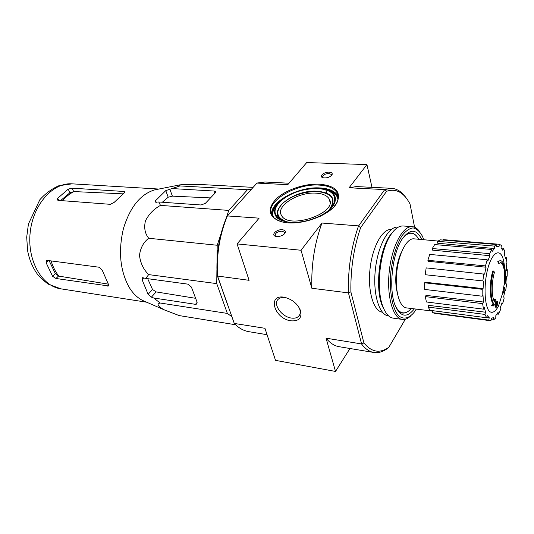 <?xml version="1.0" encoding="UTF-8"?>
<svg xmlns="http://www.w3.org/2000/svg" width="534" height="534" viewBox="0 0 534 534"><rect width="100%" height="100%" fill="white"/><g stroke="black" fill="none" stroke-linecap="round" stroke-linejoin="round"><path stroke-width="0.8" d="M226.262 217.959L228.766 210.409L247.476 189.73L251.24 189.43M217.024 260.592L217.211 245.253L221.109 233.505M231.763 316.609L227.351 313.418L216.751 283.621L216.904 270.458M226.97 303.032L221.87 288.587M499.036 263.329L498.282 263.255L497.768 261.306L500.632 260.579C504.336 262.02 505.912 268.796 505.351 280.904L504.924 284.876L505.171 279.122L505.224 281.418C505.778 270.231 504.356 263.963 500.952 262.615L499.036 263.329L498.516 261.373M497.768 261.306L500.632 260.579M500.578 262.615C503.462 264.123 504.81 269.61 504.617 279.062L504.617 279.015M504.924 284.876L504.189 284.796L504.263 281.778L504.436 279.042L505.171 279.122M504.263 281.778L504.997 281.859M493.109 306.142L491.514 305.268L493.222 303.833C489.531 299.834 489.264 282.479 492.795 270.938L493.549 271.012L494.484 272.193C491.267 282.8 491.547 298.68 494.945 302.197L495.245 299.133L496.066 299.914L495.525 303.946L493.109 306.142L492.255 305.361L493.97 303.926C490.285 299.921 490.018 282.559 493.549 271.012M493.222 303.833L493.97 303.926M491.514 305.268L492.255 305.361M494.304 301.243L494.497 299.047L495.245 299.133M496.246 307.257L495.512 307.163L496.146 302.518L496.894 302.604L497.768 301.403L497.127 306.055L496.246 307.257L496.894 302.604M496.146 302.518L497.027 301.316L497.768 301.403M503.415 292.732L502.681 292.645L502.888 291.163L503.449 288.273L504.183 288.36L504.503 287.132L504.33 288.72L504.61 287.419L503.522 292.999L504.183 288.36M503.449 288.273L503.769 287.052L504.503 287.132M503.275 289.862L504.009 289.949M502.888 291.163L503.622 291.244M502.841 292.665L503.522 292.999M397.116 292.005C394.192 281.011 396.188 262.474 401.388 252.362M414.591 227.224L410.005 203.921C403.771 192.307 395.968 188.102 386.589 191.306L384.78 189.53L391.542 188.322C397.089 188.702 401.969 191.926 406.194 197.974M405.346 319.219L388.892 347.207C379.868 353.708 371.531 352.266 363.894 342.881L350.885 291.931C350.518 269.076 353.768 247.636 360.644 227.604L386.589 191.306M382.371 312.19C373.573 311.175 367.566 291.324 370.022 269.036C372.372 246.728 382.464 228.612 391.275 229.5M349.97 348.502L335.512 371.444L275.531 360.363L264.944 328.297L234.272 323.444L217.111 275.117C216.05 254.398 219.234 235.033 226.65 217.031L227.404 215.936C219.681 234.539 216.39 254.578 217.532 276.038L249.098 280.317L237.069 243.904L259.117 218.152L227.404 215.936M286.017 297.678C282.733 297.064 280.176 297.551 278.347 299.133C272.46 303.846 281.625 316.976 291.444 318.07C294.454 318.491 296.811 317.944 298.493 316.428C300.235 314.7 300.655 312.337 299.768 309.346L298.746 306.997M227.597 215.703L257.008 183.035L264.891 182.014L289.021 183.215M388.892 347.207L387.497 348.442C382.945 351.826 378.399 353.174 373.86 352.48C369.428 351.739 365.343 348.936 361.611 344.056L348.362 292.565C347.921 268.949 351.285 246.815 358.447 226.156L384.78 189.53M358.447 226.156L360.644 227.604M319.399 184.163C335.539 185.698 341.433 191.813 337.067 202.519C330.486 215.936 297.959 227.01 281.064 221.583C268.315 216.697 266.733 209.101 276.312 198.802C285.797 189.817 304.62 183.422 319.399 184.163M282.326 229.733C284.902 230.087 285.83 231.162 285.103 232.957C282.913 235.714 279.803 236.856 275.778 236.375C270.498 235.18 276.605 229.046 282.326 229.733M329.178 172.142C331.701 172.362 332.655 173.25 332.028 174.805C329.798 177.335 326.748 178.309 322.876 177.729C318.644 176.54 324.065 171.774 329.178 172.142M371.978 187.347L366.938 164.585L306.71 162.556L287.786 184.657L256.947 183.089M358.427 225.875L321.975 223.038L301.043 250.259L237.069 243.904M384.54 189.583L349.102 187.774L366.938 164.585M291.01 320.827C298.853 321.355 302.05 318.024 300.602 310.821C297.859 304.08 292.659 299.614 284.996 297.425C266.826 293.166 273.829 318.785 291.01 320.827M348.255 292.866L311.849 288.26L301.043 250.259M234.232 323.33L217.645 276.332M335.512 371.444L326.047 338.182C330.032 343.075 334.384 345.912 339.097 346.693L373.86 352.48M361.398 343.903L326.047 338.182M391.542 188.322L356.352 186.566L349.102 187.774M321.975 223.038C314.533 243.284 311.155 265.024 311.849 288.26M234.272 323.444C238.738 328.056 243.571 330.793 248.771 331.661L267.06 334.705M217.532 276.038L217.111 275.117M350.885 291.931L348.362 292.565M361.611 344.056L363.894 342.881M323.17 177.809L322.643 177.275C322.649 175.112 324.759 173.844 328.971 173.457L331.4 174.484L331.307 175.699M276.105 236.455L275.197 235.681C275.117 233.031 277.413 231.522 282.099 231.162L284.448 232.29L284.282 234.026M280.156 221.316C276.171 219.908 273.428 217.905 271.933 215.302C263.796 202.686 295.115 183.202 319.252 185.091C328.437 185.652 334.451 188.308 337.274 193.061C338.816 196.051 338.576 199.409 336.553 203.114L334.184 206.478M316.175 193.161C322.83 193.608 327.182 195.564 329.224 199.015C338.376 213.079 288.08 230.201 281.438 215.289C275.451 206.037 298.466 191.653 316.175 193.161M411.3 308.492C408.497 311.702 405.68 313.144 402.843 312.817C399.893 312.383 397.363 309.994 395.247 305.648M402.462 238.631C405.46 234.833 408.443 233.038 411.414 233.245C414.257 233.532 416.7 235.541 418.756 239.272M502.801 292.659L498.516 306.002C495.218 312.083 492.061 313.765 489.044 311.048C485.419 306.216 484.038 292.612 485.873 278.474C489.471 251.908 501.8 243.838 504.229 264.537L504.39 265.825M504.256 283.334L503.789 287.058M489.585 253.65L489.878 255.713L432.587 250.139L432.286 248.537L489.585 253.65L491.787 249.498L492.081 251.554L494.437 248.55L437.666 243.224L437.66 241.321L494.471 246.094L494.437 248.55M487.215 259.784L485.466 265.905L427.874 260.292L429.736 254.411L487.215 259.784L487.802 261.106L489.878 255.713M485.466 265.905L486.06 267.22L428.428 261.32L427.874 260.292M483.831 273.815L482.836 280.924L425.177 274.723L426.172 267.888L484.618 274.169L486.06 267.22M482.836 280.924L425.177 274.723M483.076 288.614L482.209 289.294L424.617 282.786L425.398 282.266L483.076 288.614L483.63 281.264M482.209 289.294L482.142 296.196L483.01 295.496L483.43 302.03L482.623 303.626L483.484 309.159L484.291 307.564L485.6 312.216L484.979 314.439L486.601 317.757L487.215 315.541L489.177 317.63L488.83 320.113L490.94 320.767L491.28 318.297L493.57 317.59L493.536 319.946L495.786 317.944L495.819 315.607L498.082 312.317L498.356 314.199L500.418 309.94L500.151 308.058L502.067 302.738L502.594 303.899L504.183 298.039L503.662 296.871L504.977 290.316L505.671 290.609L506.579 283.988L505.892 283.681L506.426 276.799L507.187 276.191L507.293 269.723L506.526 270.317L506.205 264.063L506.926 262.628L506.205 257.208L505.478 258.636L504.33 253.904L504.904 251.828L503.435 248.25L502.854 250.333L501.026 247.849L501.359 245.42L499.337 244.278L498.996 246.728L496.74 246.488M437.66 241.321L440.21 239.833L496.76 244.519L496.733 246.955L498.582 246.661M496.76 244.519L494.471 246.094M432.827 311.135L406.521 307.904C399.465 307.29 394.739 290.636 396.802 271.919C398.771 253.196 406.935 237.93 413.963 238.832L438 241.054M488.83 320.113L432.607 312.65L432.887 310.721L435.824 311.082M486.721 317.329L489.177 317.63M484.979 314.439L428.168 307.09L428.702 305.375L485.6 312.216M482.623 303.626L425.331 296.61L426.045 295.382L483.43 302.03M425.331 296.61L426.399 301.97L483.484 309.159M424.617 282.786L424.663 289.435L482.142 296.196M432.286 248.537L434.696 244.565L491.787 249.498M443.046 240.066L443.107 239.632L499.337 244.278M501.239 248.063L503.435 248.25M505.177 257.114L506.205 257.208M506.512 269.643L507.293 269.723M504.944 290.529L505.671 290.609M501.726 303.799L502.594 303.899M497.021 314.032L498.356 314.199M491.1 319.626L493.536 319.946M432.607 312.65L434.482 313.284L490.492 320.734M428.168 307.09L430.057 310.327L486.601 317.757M253.096 187.367L201.084 184.537C191.993 184.417 179.945 184.477 178.75 185.098L179.985 185.925L247.476 189.73M179.985 185.925L165.774 190.611L155.614 200.63L155.207 202.126L158.785 201.992L160.494 205.39C153.892 208.941 148.866 214.114 145.422 220.902C143.86 227.891 144.961 233.685 148.732 238.271C143.526 242.182 140.442 247.883 139.487 255.386C140.429 263.115 143.492 269.523 148.686 274.603L145.729 278.408L142.371 277.693L142.084 279.676L148.105 294.314L151.402 297.158L153.725 298.005L160.18 303.018C156.355 304 157.797 306.322 164.512 309.974L179.184 315.581L235.601 324.765M160.18 303.018L227.351 313.418M153.725 298.005L195.471 304.333L196.852 304.04L197.099 302.224L191.399 287.052L187.841 284.135L145.729 278.408M148.686 274.603L216.751 283.621M148.732 238.271L217.211 245.253M160.494 205.39L228.766 210.409M158.785 201.992L201.044 204.983L205.323 203.394L215.215 192.921L215.582 191.626L214.254 191.045L172.308 188.575M62.491 200.697C65.989 196.692 69.8 193.655 73.919 191.572L69.854 192.814L60.609 200.557M73.919 191.572L122.86 193.842M108.676 284.201L58.8 276.105C55.483 271.866 52.906 266.8 51.057 260.906M49.108 260.645L55.362 273.628L58.8 276.105M110.358 204.328L114.136 202.413L124.429 192.761L125.049 191.806L124.088 191.486L72.15 188.168L68.232 189.109L57.745 198.248L57.318 199.93L58.186 200.37L110.358 204.328M55.97 278.494L108.582 285.957L108.462 284.422L102.261 270.264L99.324 267.26L47.359 260.418L46.471 260.625L46.118 262.741L52.586 276.278L55.97 278.494L58.506 276.051M210.503 197.907L172.395 196.138L168.197 197.206L162.323 202.239M147.691 278.675L152.51 289.475L156.148 291.904L195.631 298.312M144.827 301.41L142.712 300.488C137.358 297.839 132.759 293.306 128.908 286.885C120.017 270.324 118.194 250.88 123.441 228.559C130.062 207.092 140.455 194.202 154.626 189.89L156.889 189.436M416.333 309.113L414.137 312.33C408.85 318.624 403.157 319.866 398.331 315.414C392.15 308.225 389.059 290.529 390.915 271.285C392.891 256.44 396.608 244.559 402.062 235.634C405.72 230.948 409.398 228.378 413.096 227.911C416.64 228.712 419.724 231.449 422.347 236.128L423.802 239.739M414.331 308.866C407.028 318.11 400.72 317.183 395.414 306.082C388.185 289.929 392.216 252.482 402.723 238.244C410.272 228.532 416.627 228.966 421.8 239.552M410.726 315.928C407.909 318.611 405.099 319.779 402.302 319.425C392.897 318.451 386.509 296.23 389.279 271.105C391.929 245.974 402.896 225.622 412.295 226.67C415.105 226.923 417.601 228.665 419.777 231.883M402.302 319.425L393.264 318.157C389.259 317.543 385.935 314.005 383.285 307.544C375.522 289.722 379.801 249.985 391.182 234.232C395.147 228.485 399.152 225.735 403.19 225.982L412.295 226.67M385.194 311.542L382.391 306.162C374.881 288.934 379.006 250.626 390.014 235.387L393.898 230.735M388.752 316.001L388.425 315.954C379.1 314.973 372.712 293.653 375.362 269.61C377.892 245.553 388.672 226.076 397.99 227.11L398.324 227.137M409.284 310.494C407.028 312.463 404.785 313.311 402.563 313.031C400.507 312.744 398.624 311.476 396.922 309.213M404.859 235.501C407.008 233.658 409.117 232.817 411.187 232.971C413.423 233.178 415.432 234.479 417.214 236.882M271.706 214.875C269.45 202.072 298.259 186.293 319.986 187.941C329.164 188.515 335.165 191.192 337.989 195.965L338.262 196.525M325.046 189.149C332.255 190.545 336.654 193.475 338.249 197.947M272.427 216.083C271.532 211.464 273.795 206.711 279.209 201.845M327.062 189.79C333.37 191.479 337.067 194.476 338.149 198.781M272.934 216.744C271.706 212.619 273.248 208.267 277.553 203.694M328.637 190.371C334.297 192.327 337.401 195.444 337.949 199.729M273.575 217.451C272.36 214.761 272.54 211.838 274.102 208.674L276.799 204.696M298.099 222.571C279.416 222.852 271.873 217.625 275.471 206.892C280.283 196.505 302.03 187.067 318.297 188.168L326.428 189.543C340.712 193.488 337.581 208.247 319.232 216.784M318.017 188.509C332.068 189.904 337.181 195.27 333.363 204.595C327.602 216.33 299.32 225.955 284.569 221.209C273.448 216.951 272.046 210.309 280.363 201.291C290.596 192.747 303.152 188.489 318.017 188.509M284.475 221.183C263.516 213.807 292.191 188.963 317.59 191.252C330.7 192.594 335.459 197.62 331.868 206.344L330.332 208.607M286.024 221.57C276.212 217.478 275.184 211.324 282.94 203.107C292.405 195.331 303.919 191.472 317.483 191.539C332.488 193.401 336.393 199.462 329.204 209.722M60.836 288.827C41.879 286.251 27.047 260.512 30.184 232.423C33.101 204.315 53.073 182.321 72.143 183.843L58.954 185.705C51.825 188.776 45.457 193.455 39.843 199.743L28.422 224L26.7 237.196L27.601 250.586C29.23 259.404 32.407 267.133 37.14 273.788C39.055 276.539 42.753 279.99 48.24 284.135L60.836 288.827L146.676 302.211M124.562 192.674L124.088 191.486M73.625 191.566L72.15 188.168M69.854 192.814L68.232 189.109M58.72 200.417L57.745 198.248M46.118 262.741L48.454 260.559M52.586 276.278L55.362 273.628M107.601 286.097L108.729 284.936M156.282 202.399L155.614 200.63M168.197 197.206L165.774 190.611M148.105 294.314L152.51 289.475M142.084 279.676L143.866 277.76M151.402 297.158L156.148 291.904M172.395 196.138L169.792 189.009M214.968 193.181L214.254 191.045M195.471 304.333L197.146 302.351M299.694 314.746L298.493 316.428M285.797 297.618L284.996 297.425M299.768 309.346L300.602 310.821M331.327 175.666L332.028 174.805M325.78 189.59L326.681 193.141M331.4 174.484L331.521 174.972M284.395 233.839L285.103 232.957M284.448 232.29L284.622 232.884M336.553 203.114L337.067 202.519M337.274 193.061L338.262 196.539M276.792 204.702L275.471 206.892C280.357 196.445 301.984 187.074 318.257 188.155L326.428 189.543M330.326 208.614L333.363 204.595C327.736 216.257 299.207 225.969 284.569 221.209M329.224 199.015L329.985 201.992M411.414 233.245L409.391 233.084M402.843 312.817L400.827 312.544M158.865 189.049L72.143 183.843M142.712 300.488L164.512 309.974M154.626 189.89L178.743 185.104M382.391 306.162L383.285 307.544M390.014 235.387L391.182 234.232"/></g></svg>
